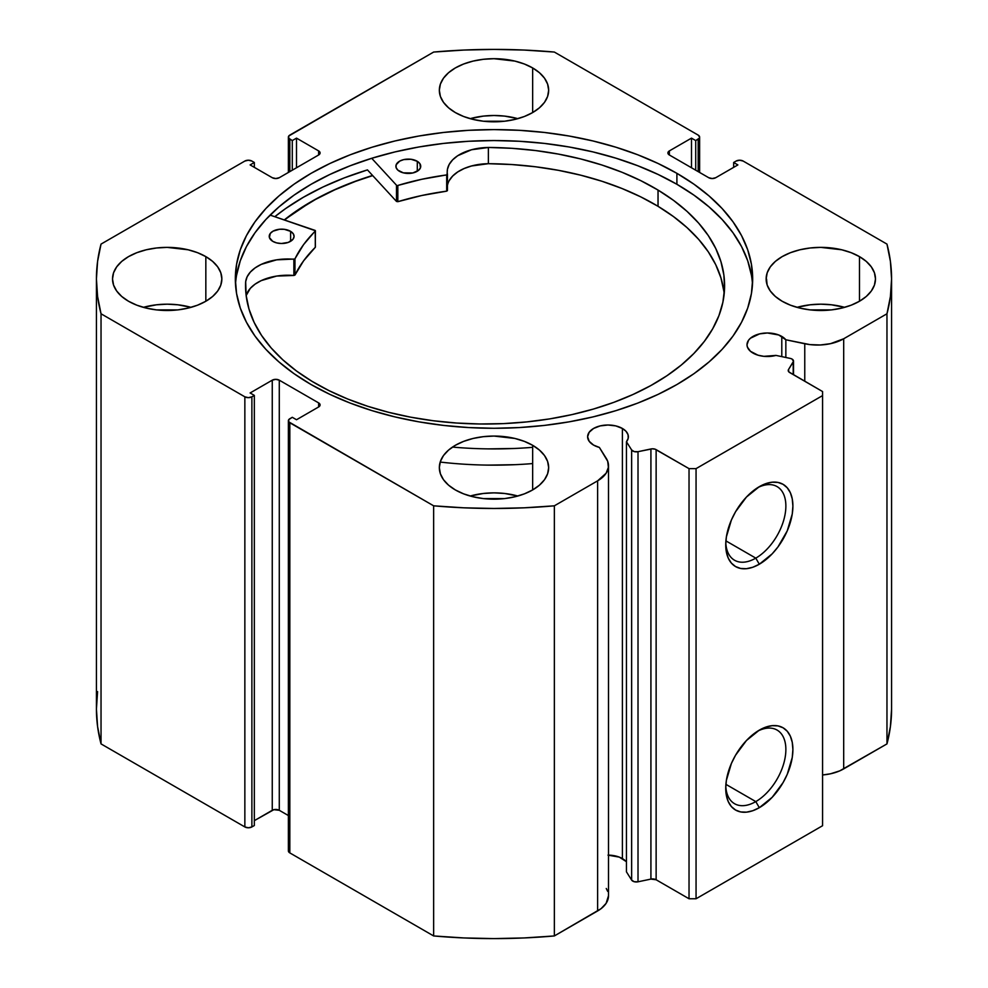 <?xml version="1.0" encoding="UTF-8"?>
<svg xmlns="http://www.w3.org/2000/svg" width="988" height="988" viewBox="0 0 988 988"><rect width="100%" height="100%" fill="white"/><g stroke="black" fill="none" stroke-linecap="round" stroke-linejoin="round"><path stroke-width="1.48" d="M793.512 374.761L793.512 361.126A4.965 2.865 180 0 0 792.055 359.076A4.965 2.865 180 0 0 790.239 358.409L775.988 355.408A20.378 11.77 180 0 1 752.98 353.062A20.378 11.77 180 0 1 747.002 344.75L747.397 347.047L750.435 351.283L757.969 355.186L763.835 356.335L775.988 355.408L790.239 358.409A4.965 2.865 180 0 1 792.055 359.076L793.5 361.287L788.51 369.537L788.819 371.896L822.572 391.544L822.572 395.595L696.058 468.633L689.031 468.633L655.007 449.157L652.29 448.811L638.013 451.689L634.21 451.59L631.641 449.972L626.454 441.747L626.454 871.861L626.454 441.747L628.195 438.302L628.059 434.732L626.059 431.336L622.391 428.459L622.391 858.584A20.378 11.77 0 0 0 608.497 855.139M747.002 344.75A20.378 11.77 180 0 1 759.587 333.882A20.378 11.77 180 0 1 781.792 336.426L781.792 356.631L781.792 336.426A20.378 11.77 180 0 1 785.843 339.773L785.843 357.483L785.843 339.773L778.705 334.969L767.38 332.981L759.587 333.882L750.435 338.217L748.558 340.243L747.002 344.75M626.454 861.931A20.378 11.77 0 0 0 622.391 858.584L622.391 428.459L615.783 425.902L607.991 425.013L600.185 425.902L593.578 428.459L589.169 432.275L587.613 436.77L589.169 441.278L593.578 445.094A20.378 11.77 180 0 1 587.613 436.77A20.378 11.77 180 0 1 600.185 425.902A20.378 11.77 180 0 1 622.391 428.459A20.378 11.77 180 0 1 628.368 436.77A20.378 11.77 180 0 1 626.454 441.747L631.641 449.972L631.641 880.098L626.454 871.861L631.641 880.098A4.965 2.865 0 0 0 638.013 881.802L634.21 881.716L631.641 880.098L631.641 449.972A4.965 2.865 180 0 0 638.013 451.689L650.919 448.972L650.919 879.098L638.013 881.802L638.013 451.689L638.013 881.802L650.919 879.098L650.919 448.972A4.965 2.865 180 0 1 656.131 449.639L656.131 879.765L650.919 879.098A4.965 2.865 0 0 1 656.131 879.765L689.031 898.759L656.131 879.765L656.131 449.639L689.031 468.633L696.058 468.633L696.058 898.759L689.031 898.759L689.031 468.633L689.031 898.759L696.058 898.759L822.572 825.721L696.058 898.759L696.058 468.633L822.572 395.595L822.572 391.544L789.671 372.538A4.965 2.865 180 0 1 788.214 370.512A4.965 2.865 180 0 1 788.51 369.537L788.51 371.5L788.51 369.537L793.203 362.09L793.203 374.588L793.203 362.09A4.965 2.865 180 0 0 793.512 361.102M755.795 801.601A42.521 24.552 120 0 0 785.855 750.522A42.521 24.552 120 0 0 757.512 731.231A42.521 24.552 -60 0 1 777.062 730.058A42.521 24.552 -60 0 1 783.583 764.132A42.521 24.552 -60 0 1 755.795 801.601L725.896 784.336L755.795 801.601A42.521 24.552 -60 0 1 734.541 803.701A42.521 24.552 -60 0 1 725.785 786.189A42.521 24.552 120 0 0 755.795 801.601L759.315 807.69L755.795 801.601M759.315 730.132A47.486 27.417 -60 0 1 792.895 749.522A47.486 27.417 -60 0 1 759.315 807.69L752.77 810.728L746.459 812.161L740.654 811.926L735.566 810.037L731.392 806.579L728.292 801.663L726.378 795.488L725.735 788.301L726.378 780.359L731.392 763.489L735.566 755.203L746.459 740.506L759.315 730.132L765.861 727.094L772.171 725.674L777.976 725.896L783.064 727.785L787.238 731.244L790.338 736.159L792.253 742.334L792.895 749.522L792.253 757.463L787.238 774.333L783.064 782.62L772.171 797.316L759.315 807.69A47.486 27.417 -60 0 1 725.735 788.301A47.486 27.417 -60 0 1 759.315 730.132L759.315 730.132M755.795 558.134A42.521 24.552 120 0 0 785.855 507.054A42.521 24.552 120 0 0 757.512 487.763A42.521 24.552 -60 0 1 777.062 486.59A42.521 24.552 -60 0 1 783.583 520.664A42.521 24.552 -60 0 1 755.795 558.134L725.896 540.868L755.795 558.134A42.521 24.552 -60 0 1 734.541 560.245A42.521 24.552 -60 0 1 725.785 542.721A42.521 24.552 120 0 0 755.795 558.134L759.315 564.222L755.795 558.134M759.315 486.664A47.486 27.417 -60 0 1 792.895 506.054A47.486 27.417 -60 0 1 759.315 564.222L752.77 567.26L746.459 568.693L740.654 568.458L735.566 566.569L731.392 563.111L728.292 558.195L726.378 552.02L725.735 544.833L726.378 536.892L731.392 520.021L735.566 511.735L746.459 497.038L759.315 486.664L765.861 483.638L772.171 482.206L777.976 482.428L783.064 484.318L787.238 487.788L790.338 492.691L792.253 498.866L792.895 506.054L792.253 513.995L787.238 530.865L777.976 546.92L772.171 553.848L759.315 564.222A47.486 27.417 -60 0 1 725.735 544.833A47.486 27.417 -60 0 1 759.315 486.664L759.315 486.664M676.904 173.332A258.671 149.349 180 0 1 752.671 278.937A258.671 149.349 180 0 1 592.985 416.911A258.671 149.349 180 0 1 311.097 384.542L329.906 394.385L350.283 403.116L372.068 410.65L395.015 416.911L418.912 421.851L443.538 425.408L468.645 427.557L494 428.286L519.355 427.557L544.462 425.408L569.088 421.851L592.985 416.911L615.932 410.65L637.717 403.116L658.094 394.385L676.904 384.542L693.959 373.686L709.075 361.904L722.129 349.344L732.985 336.093L741.531 322.286L747.706 308.071L751.423 293.572L752.671 278.937L751.423 264.302L747.706 249.803L741.531 235.589L732.985 221.781L722.129 208.542L709.075 195.97L693.959 184.2L676.904 173.332L658.094 163.489L637.717 154.758L615.932 147.224L592.985 140.963L569.088 136.023L544.462 132.466L519.355 130.317L494 129.601L468.645 130.317L443.538 132.466L418.912 136.023L395.015 140.963L372.068 147.224L350.283 154.758L329.906 163.489L311.097 173.332L294.041 184.2L278.925 195.97L265.871 208.542L255.015 221.781L246.469 235.589L240.294 249.803L236.577 264.302L235.329 278.937L236.577 293.572L240.294 308.071L246.469 322.286L255.015 336.093L265.871 349.344L278.925 361.904L294.041 373.686L311.097 384.542A258.671 149.349 180 0 1 235.329 278.937A258.671 149.349 180 0 1 395.015 140.963A258.671 149.349 180 0 1 676.904 173.332L676.904 184.287L676.904 173.332M752.498 284.421A258.671 149.349 0 0 0 676.904 184.287A258.671 149.349 0 0 0 399.411 150.892A258.671 149.349 0 0 0 235.502 284.421M191.017 307.342A54.661 31.567 0 0 0 143.359 307.342L156.524 304.798L167.182 304.181L177.852 304.798L191.017 307.342M205.837 256.621L205.837 301.254L212.642 296.474L217.693 291.015L220.806 285.1L221.855 278.937L220.806 272.787L217.693 266.859L212.642 261.4L205.837 256.621L197.563 252.693L188.103 249.779L167.182 247.383L156.524 247.988L146.273 249.779L136.813 252.693L128.526 256.621L121.734 261.4L116.683 266.859L113.571 272.787L112.521 278.937A54.661 31.567 180 0 1 146.273 249.779A54.661 31.567 180 0 1 205.837 256.621A54.661 31.567 180 0 1 221.855 278.937A54.661 31.567 180 0 1 188.103 308.095A54.661 31.567 180 0 1 128.526 301.254A54.661 31.567 180 0 1 112.521 278.937L113.571 285.1L116.683 291.015L121.734 296.474L128.526 301.254L136.813 305.181L146.273 308.095L156.524 309.899L177.852 309.899L188.103 308.095L197.563 305.181L205.837 301.254L205.837 256.621M517.836 118.659A54.661 31.567 0 0 0 470.165 118.659L483.33 116.115L494 115.497L504.67 116.115L517.836 118.659M532.656 67.937L532.656 112.57L539.448 107.791L544.512 102.332L547.611 96.416L548.661 90.254L547.611 84.103L544.512 78.175L539.448 72.717L532.656 67.937L524.369 64.01L514.921 61.095L494 58.7L483.33 59.305L473.079 61.095L463.631 64.01L455.345 67.937L448.552 72.717L443.489 78.175L440.389 84.103L439.339 90.254A54.661 31.567 180 0 1 473.079 61.095A54.661 31.567 180 0 1 532.656 67.937A54.661 31.567 180 0 1 548.661 90.254A54.661 31.567 180 0 1 514.921 119.412A54.661 31.567 180 0 1 455.345 112.57A54.661 31.567 180 0 1 439.339 90.254L440.389 96.416L443.489 102.332L448.552 107.791L455.345 112.57L463.631 116.498L473.079 119.412L483.33 121.215L504.67 121.215L514.921 119.412L524.369 116.498L532.656 112.57L532.656 67.937M517.836 496.025A54.661 31.567 0 0 0 470.165 496.025L483.33 493.481L494 492.864L504.67 493.481L517.836 496.025M532.656 445.304L532.656 489.937L539.448 485.157L544.512 479.699L547.611 473.783L548.661 467.62L547.611 461.47L544.512 455.542L539.448 450.083L532.656 445.304L524.369 441.377L514.921 438.462L494 436.066L483.33 436.671L473.079 438.462L463.631 441.377L455.345 445.304L448.552 450.083L443.489 455.542L440.389 461.47L439.339 467.62A54.661 31.567 180 0 1 473.079 438.462A54.661 31.567 180 0 1 532.656 445.304A54.661 31.567 180 0 1 548.661 467.62A54.661 31.567 180 0 1 514.921 496.779A54.661 31.567 180 0 1 455.345 489.937A54.661 31.567 180 0 1 439.339 467.62L440.389 473.783L443.489 479.699L448.552 485.157L455.345 489.937L463.631 493.864L473.079 496.779L483.33 498.582L504.67 498.582L514.921 496.779L524.369 493.864L532.656 489.937L532.656 445.304M844.641 307.342A54.661 31.567 0 0 0 796.983 307.342L810.148 304.798L820.818 304.181L831.476 304.798L844.641 307.342M859.474 256.621L859.474 301.254L866.266 296.474L871.317 291.015L874.429 285.1L875.479 278.937L874.429 272.787L871.317 266.859L866.266 261.4L859.474 256.621L851.187 252.693L841.727 249.779L820.818 247.383L810.148 247.988L799.897 249.779L790.437 252.693L782.163 256.621L775.358 261.4L770.307 266.859L767.194 272.787L766.145 278.937A54.661 31.567 180 0 1 799.897 249.779A54.661 31.567 180 0 1 859.474 256.621A54.661 31.567 180 0 1 875.479 278.937A54.661 31.567 180 0 1 841.727 308.095A54.661 31.567 180 0 1 782.163 301.254A54.661 31.567 180 0 1 766.145 278.937L767.194 285.1L770.307 291.015L775.358 296.474L782.163 301.254L790.437 305.181L799.897 308.095L810.148 309.899L831.476 309.899L841.727 308.095L851.187 305.181L859.474 301.254L859.474 256.621M698.17 135.097L699.628 137.122L699.245 138.221L695.713 140.568L691.489 138.135L669.358 150.917L667.9 152.942L669.358 154.98L708.717 177.704L712.225 178.544L715.744 177.704L737.875 164.922L733.664 162.477L736.122 161.056L739.642 160.217L743.149 161.056L886.965 244.098L890.423 261.462L891.571 278.937L890.423 296.412L886.965 313.776L843.69 338.773L830.525 343.663L820.287 344.985L809.827 344.59L785.843 339.773L804.763 343.75L804.763 381.257L804.763 343.75A37.099 21.427 180 0 0 843.69 338.773L886.965 313.776L886.965 743.902L839.726 770.875L830.525 773.789L822.572 774.963A37.099 21.427 0 0 0 843.69 768.886L843.69 338.773L843.69 768.886L886.965 743.902A397.571 229.537 0 0 0 891.571 709.063L890.423 726.538L886.965 743.902L886.965 313.776A397.571 229.537 180 0 0 891.571 278.937A397.571 229.537 180 0 0 886.965 244.098L743.149 161.056A4.965 2.865 180 0 0 736.122 161.056L733.664 162.477L733.664 167.355L733.664 162.477L737.875 164.922L715.744 177.704A4.965 2.865 180 0 1 708.717 177.704L669.358 154.98L669.358 150.917L691.489 138.135L691.489 167.762L691.489 138.135L695.713 140.568L695.713 170.195L695.713 140.568L698.17 139.147L698.17 171.616L698.17 139.147A4.965 2.865 180 0 0 699.628 137.122A4.965 2.865 180 0 0 698.17 135.097L554.354 52.055L698.17 135.097M608.497 895.758L606.113 903.353L601.075 908.664L554.354 935.945L554.354 505.819L597.629 480.835A37.099 21.427 180 0 0 608.497 465.681A37.099 21.427 180 0 0 606.262 458.358L599.37 447.428A20.378 11.77 180 0 1 593.578 445.094L599.37 447.428L607.706 461.273L608.386 467.324L606.113 473.227L597.629 480.835L554.354 505.819L524.258 507.807L494 508.474L463.743 507.807L433.646 505.819L288.755 421.851L288.755 419.653L292.287 417.307L296.511 419.739L318.642 406.957L320.1 404.932L318.642 402.906L279.283 380.182L275.776 379.343L272.256 380.182L250.125 392.965L254.336 395.398L251.878 396.818L248.359 397.658L244.851 396.818L101.035 313.776L97.577 296.412L96.429 278.937L97.577 261.462L101.035 244.098L244.851 161.056L248.359 160.217L251.878 161.056L254.336 162.477L250.125 164.922L272.256 177.704L275.776 178.544L279.283 177.704L318.642 154.98L320.1 152.942L318.642 150.917L296.511 138.135L292.287 140.568L288.755 138.221L288.755 136.023L433.646 52.055L463.743 50.067L494 49.4L524.258 50.067L554.354 52.055A397.571 229.537 180 0 0 433.646 52.055L289.83 135.097A4.965 2.865 180 0 0 288.373 137.122L288.373 172.455M626.059 861.462L619.303 857.115L607.991 855.139M606.262 888.484L607.706 891.398M608.497 465.681L608.497 895.807A37.099 21.427 0 0 1 597.629 910.948L597.629 480.835L597.629 910.948L554.354 935.945L524.258 937.933L494 938.6L463.743 937.933L433.646 935.945L289.83 852.903L288.373 850.878L288.755 849.779M97.577 691.588L96.429 709.063L96.429 278.937A397.571 229.537 180 0 0 101.035 313.776L101.035 743.902L97.577 726.538L96.429 709.063A397.571 229.537 0 0 0 101.035 743.902L244.851 826.944L244.851 396.818L244.851 826.944L101.035 743.902L101.035 313.776L244.851 396.818A4.965 2.865 180 0 0 251.878 396.818L251.878 826.944L248.359 827.783L244.851 826.944A4.965 2.865 0 0 0 251.878 826.944L254.336 825.523L254.336 395.398L254.336 825.523L251.878 826.944L251.878 396.818L254.336 395.398L250.125 392.965L272.256 380.182A4.965 2.865 180 0 1 279.283 380.182L279.283 810.296L288.373 815.545L279.283 810.296L273.874 809.678L254.336 820.645L272.256 810.296L272.256 380.182L272.256 810.296A4.965 2.865 0 0 1 279.283 810.296L279.283 380.182L318.642 402.906L318.642 406.957L296.511 419.739L292.287 417.307L289.83 418.727A4.965 2.865 180 0 0 288.373 420.752A4.965 2.865 180 0 0 289.83 422.79L433.646 505.819L433.646 935.945L289.83 852.903L289.83 422.79L289.83 852.903A4.965 2.865 0 0 1 288.373 850.878L288.373 420.752M288.373 137.122A4.965 2.865 180 0 0 289.83 139.147L289.83 171.616L289.83 139.147L292.287 140.568L296.511 138.135L318.642 150.917L318.642 154.98L279.283 177.704A4.965 2.865 180 0 1 272.256 177.704L250.125 164.922L254.336 162.477L251.878 161.056A4.965 2.865 180 0 0 244.851 161.056L101.035 244.098A397.571 229.537 180 0 0 96.429 278.937M822.572 825.721L822.572 395.595L822.572 825.721M292.287 140.568L292.287 170.195L292.287 140.568M296.511 138.135L296.511 167.762L296.511 138.135M254.336 162.477L254.336 167.355L254.336 162.477M318.642 150.917A4.965 2.865 180 0 1 320.1 152.942A4.965 2.865 180 0 1 318.642 154.98L318.642 150.917M669.358 150.917L669.358 154.98A4.965 2.865 180 0 1 667.9 152.942A4.965 2.865 180 0 1 669.358 150.917M318.642 402.906A4.965 2.865 180 0 1 320.1 404.932A4.965 2.865 180 0 1 318.642 406.957L318.642 402.906M751.423 275.257L747.706 260.758L741.531 246.543L732.985 232.748L722.129 219.497L709.075 206.924L693.959 195.155L676.904 184.287L658.094 174.456L637.717 165.725L615.932 158.191L592.985 151.917L569.088 146.977L544.462 143.421L519.355 141.272L494 140.555L468.645 141.272L443.538 143.421L418.912 146.977L395.015 151.917L372.068 158.191L350.283 165.725L329.906 174.456L311.097 184.287L294.041 195.155L278.925 206.924L265.871 219.497L255.015 232.748L246.469 246.543L240.294 260.758L236.577 275.257M367.45 169.899A269.601 155.659 0 0 0 274.812 216.705L285.594 208.592L303.365 197.279L322.965 187.016L344.219 177.914L367.45 169.899L396.497 201.441L396.497 185.213L371.71 158.29L396.497 185.213L396.497 201.441L367.45 169.899M284.285 219.916L311.097 201.737L329.906 191.894L350.283 183.163L372.575 175.469A258.671 149.349 180 0 0 284.285 219.916M433.646 505.819L433.646 935.945A397.571 229.537 0 0 0 554.354 935.945L554.354 505.819A397.571 229.537 180 0 1 433.646 505.819M284.495 219.991A258.424 149.2 180 0 1 372.698 175.605L355.47 181.397L334.759 189.832L315.567 199.415L298.104 210.036L284.495 219.991M315.419 246.975L315.147 230.414L270.107 215.1L315.419 230.747L303.6 244.592L294.807 259.017L276.628 259.844L261.252 264.376L255.102 267.909L250.335 272.095L247.148 276.764L245.654 281.691L246.148 295.4L248.976 309.009L254.126 322.384L261.536 335.401L271.144 347.924L282.864 359.854L296.561 371.043L312.109 381.393A239.516 138.283 180 0 1 245.555 285.73A239.516 138.283 180 0 1 245.654 281.691L245.691 281.704A42.101 24.305 180 0 1 293.868 259.239L293.868 275.479L276.628 276.072L261.252 280.604L255.102 284.136L250.335 288.323L246.16 295.56M272.676 241.294A12.424 7.175 180 0 1 269.23 236.33A12.424 7.175 180 0 1 277.023 229.673A12.424 7.175 180 0 1 290.62 231.365L290.62 241.294L290.62 231.365L284.334 229.327L279.493 229.265L273.059 231.155L270.28 233.44L269.415 237.577L272.676 241.294L276.652 242.9L281.382 243.505L288.335 242.381L293.028 239.22L294.078 236.49L293.226 233.736L290.62 231.365A12.424 7.175 180 0 1 294.078 236.33A12.424 7.175 180 0 1 286.285 242.986A12.424 7.175 180 0 1 272.676 241.294M399.35 171.233A12.424 7.175 180 0 1 395.892 166.28A12.424 7.175 180 0 1 403.684 159.624A12.424 7.175 180 0 1 417.294 161.316L417.294 171.233L417.294 161.316L411.008 159.266L403.808 159.587L399.72 161.093L396.188 164.724L396.089 167.528L397.843 170.134L403.326 172.838L412.823 172.962L418.504 170.393L420.456 167.824L419.9 163.675L417.294 161.316A12.424 7.175 180 0 1 420.74 166.28A12.424 7.175 180 0 1 412.947 172.937A12.424 7.175 180 0 1 399.35 171.233M658.033 190.067A239.516 138.283 180 0 1 724.599 285.73A239.516 138.283 180 0 1 574.349 414.058A239.516 138.283 180 0 1 312.109 381.393L329.189 390.717L347.764 399.041L367.66 406.266L388.692 412.329L410.638 417.171L433.312 420.752L456.493 423.025L479.933 423.988L503.435 423.617L526.752 421.913L549.674 418.9L571.966 414.602L593.418 409.057L613.844 402.338L633.012 394.484L650.771 385.592L666.925 375.736L681.325 365.017L693.835 353.519L704.345 341.379L712.731 328.708L718.931 315.617L722.883 302.242L724.537 288.706L723.895 275.133L720.944 261.672L715.72 248.445L708.285 235.564L698.689 223.177L687.043 211.395L673.446 200.317L658.033 190.067L658.033 206.307L658.033 190.067L640.792 180.656L622.008 172.27L601.89 165.008L580.623 158.92L558.405 154.091L535.484 150.547L512.056 148.323L488.368 147.459A239.516 138.283 180 0 1 658.033 190.067M724.179 293.844A239.516 138.283 -0 0 0 658.033 206.307A239.516 138.283 -0 0 0 488.368 163.687L471.548 165.972L464.101 168.553L457.728 171.949L452.689 176.025L449.219 180.619M440.191 462.063A273.33 157.808 -0 0 0 532.656 463.57M532.656 447.329A273.33 157.808 180 0 1 452.479 447.082M447.453 174.357L447.441 174.308A42.101 24.305 180 0 1 447.218 171.788A42.101 24.305 180 0 1 488.368 147.484L471.548 149.744L457.728 155.709L452.689 159.797L449.219 164.391L447.441 169.294L447.008 174.839L421.678 179.297L397.831 185.448A206.739 119.363 180 0 1 446.687 174.925L446.687 191.153L421.678 195.525L397.831 201.688L396.497 201.441L397.831 201.688L397.831 185.448L397.831 201.688A206.739 119.363 -0 0 1 446.687 191.153L447.453 190.598L446.687 191.153L446.687 174.925L447.453 174.357L447.453 190.598M766.527 279.024L767.12 284.865M514.946 448.453L488.134 448.885M220.88 284.865L220.954 283.889M723.895 291.374L720.944 277.9L715.72 264.673L708.285 251.804L698.689 239.405L687.043 227.623L673.446 216.557L658.033 206.307L640.792 196.884L622.008 188.51L601.89 181.236L580.623 175.16L558.405 170.319L535.484 166.774L512.056 164.564L488.368 163.687A42.101 24.305 0 0 0 447.453 185.46M514.946 464.681L488.134 465.113M315.419 230.822L315.283 247.333A206.739 119.363 -0 0 0 294.967 275.059L294.967 258.831A206.739 119.363 180 0 1 315.283 231.106L315.283 247.333L303.6 260.832L294.967 275.059L293.868 275.479A42.101 24.305 -0 0 0 246.16 295.573M447.441 190.536L447.441 174.419M488.368 147.484L488.368 163.712L488.368 147.484M245.691 290.386L245.691 281.704L245.691 290.386M293.868 259.239L293.868 275.479L294.967 275.059L294.967 258.831L293.868 259.239M699.628 172.455L699.628 137.122M891.571 709.063L891.571 278.937"/></g></svg>

